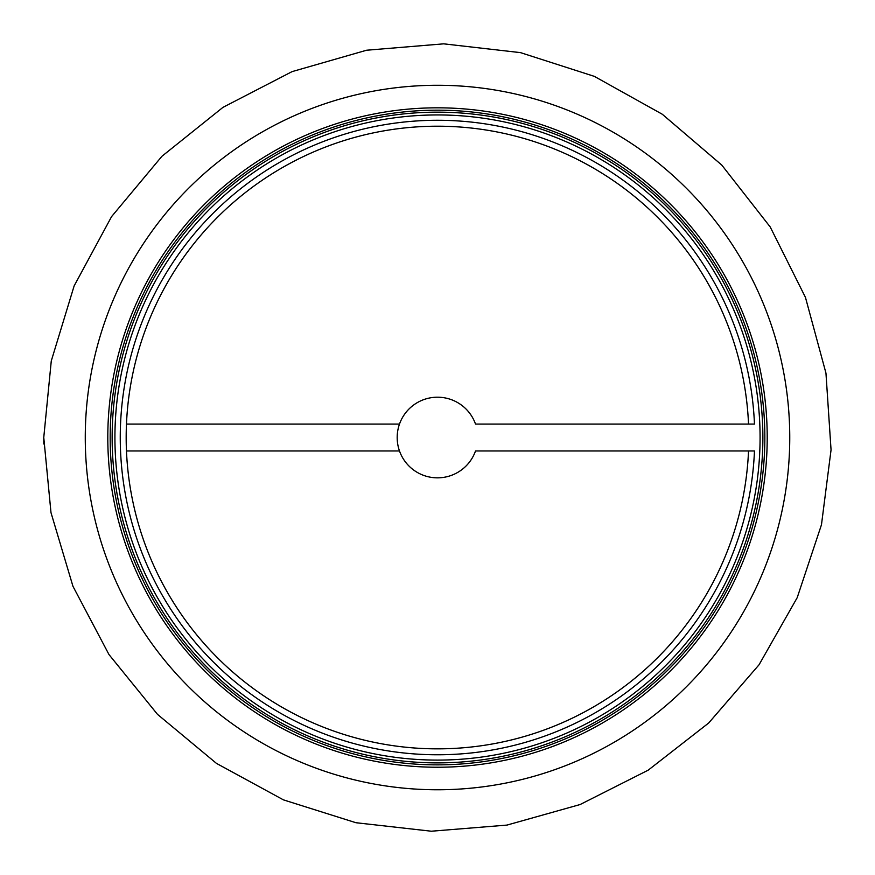 <?xml version="1.0" encoding="UTF-8"?>
<svg xmlns="http://www.w3.org/2000/svg" width="875" height="875" viewBox="0 0 875 875"><rect width="100%" height="100%" fill="white"/><g stroke="black" fill="none" stroke-linecap="round" stroke-linejoin="round"><path stroke-width="1.31" d="M748.53 450.964A311.314 311.314 0 0 1 277.977 704.867A311.314 311.314 0 0 1 277.977 170.188A311.314 311.314 0 0 1 748.53 424.08M475.519 450.964L754.469 450.964A317.253 317.253 0 0 1 430.784 754.698A317.253 317.253 0 0 1 120.258 437.522A317.253 317.253 0 0 1 430.784 120.345A317.253 317.253 0 0 1 754.469 424.08L475.519 424.08A40.327 40.327 0 0 0 413.525 405.103A40.327 40.327 0 0 0 413.525 469.941A40.327 40.327 0 0 0 475.519 450.964M114.92 437.522A322.591 322.591 0 0 0 598.795 716.888A322.591 322.591 0 0 0 598.795 158.156A322.591 322.591 0 0 0 114.92 437.522A322.591 322.591 0 0 0 598.795 716.888A322.591 322.591 0 0 0 598.795 158.156A322.591 322.591 0 0 0 114.92 437.522M110.173 437.522A327.327 327.327 0 0 0 601.169 721A327.327 327.327 0 0 0 601.169 154.044A327.327 327.327 0 0 0 110.173 437.522M107.8 437.522A329.7 329.7 0 0 0 602.361 723.056A329.7 329.7 0 0 0 602.361 151.998A329.7 329.7 0 0 0 107.8 437.522M399.492 450.964L126.481 450.964M126.481 424.08L399.492 424.08M112.142 437.522A325.358 325.358 0 0 0 600.184 719.294A325.358 325.358 0 0 0 600.184 155.75A325.358 325.358 0 0 0 112.142 437.522M85.269 437.522A352.231 352.231 0 0 0 613.627 742.569A352.231 352.231 0 0 0 613.627 132.475A352.231 352.231 0 0 0 85.269 437.522M43.761 437.522L50.991 512.641L72.953 586.294L108.97 654.544L157.489 714.35L216.431 763.361L283.434 799.87L355.928 822.719L431.32 831.217L506.942 825.092L580.125 804.53L648.233 770.142L708.684 723.002L759.062 664.759L797.202 597.669L821.472 524.737L831.053 449.892L825.956 373.122L805.459 297.402L770.208 226.953L721.777 165.069L662.32 114.264L594.344 76.366L520.548 52.642L443.691 43.837L366.603 50.225L292.086 71.619L222.961 107.362L161.93 156.275L111.584 216.606L74.134 285.906L51.275 360.948L43.761 437.522L43.805 444.008"/></g></svg>

